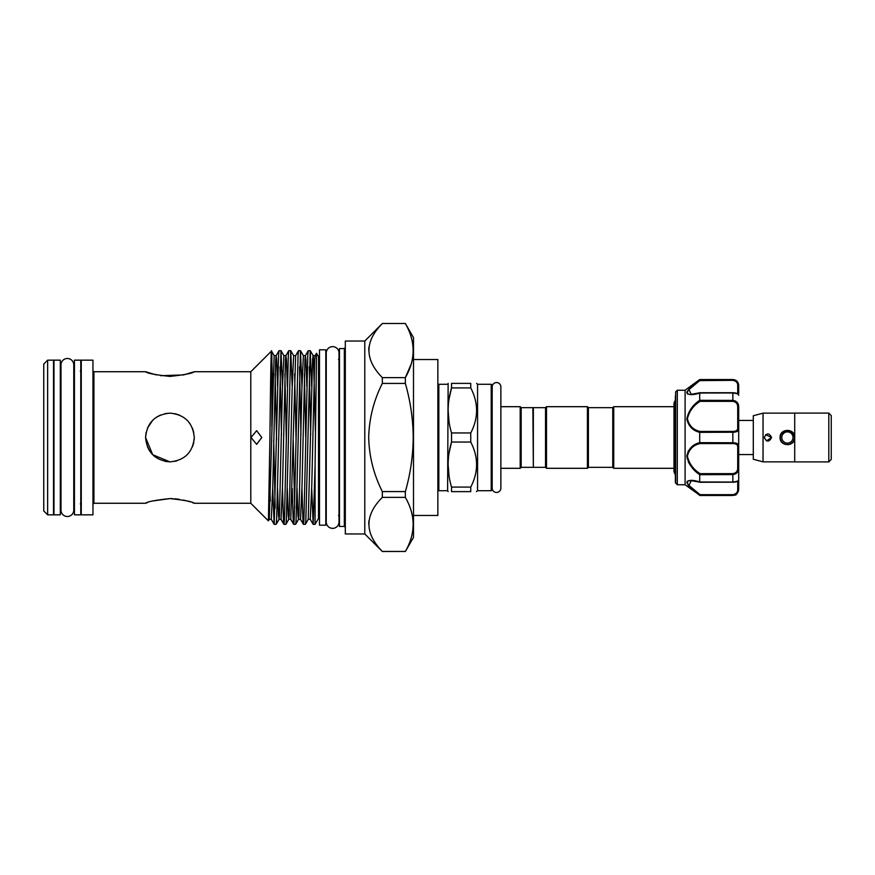 <?xml version="1.0" encoding="UTF-8"?>
<svg xmlns="http://www.w3.org/2000/svg" width="875" height="875" viewBox="0 0 875 875"><rect width="100%" height="100%" fill="white"/><g stroke="black" fill="none" stroke-linecap="round" stroke-linejoin="round"><path stroke-width="1.31" d="M67.375 358.488A6.377 6.377 0 0 0 60.998 364.864L60.998 510.136A6.377 6.377 0 0 0 67.375 516.513A6.377 6.377 0 0 0 73.763 510.136L73.763 364.864A6.377 6.377 0 0 0 67.375 358.488M332.642 346.642A6.377 6.377 0 0 0 326.255 353.03L326.255 521.97A6.377 6.377 0 0 0 332.642 528.358A6.377 6.377 0 0 0 339.019 521.97L339.019 353.03A6.377 6.377 0 0 0 332.642 346.642M60.309 360.161L60.309 514.839L53.977 514.839L53.977 360.161L60.309 360.161M80.773 360.161L80.773 514.839L74.441 514.839L74.441 360.161L80.773 360.161M492.188 488.119A4.331 4.331 0 0 0 496.519 492.45A4.331 4.331 0 0 0 500.861 488.119L500.861 386.881A4.331 4.331 0 0 0 496.519 382.55A4.331 4.331 0 0 0 492.188 386.881M794.467 437.5A7.066 7.066 0 0 1 787.402 444.566A7.066 7.066 0 0 1 780.336 437.5A7.066 7.066 0 0 1 787.402 430.434A7.066 7.066 0 0 1 794.467 437.5L794.336 436.111M781.802 437.5A5.6 5.6 0 0 0 787.402 443.1A5.6 5.6 0 0 0 793.012 437.5A5.6 5.6 0 0 0 787.402 431.9A5.6 5.6 0 0 0 781.802 437.5M828.811 413.142L831.25 415.581L831.25 459.419L828.811 461.858M794.708 413.098L828.811 413.098L828.811 461.902L794.708 461.902L794.708 413.098M794.708 461.858L763.044 461.858L753.298 459.244L753.298 415.756L763.044 413.142L794.708 413.142M765.603 434.678L771.575 437.5L766.533 440.88M766.478 440.858L764.269 437.5C766.697 432.786 769.136 432.786 771.575 437.5C769.136 442.214 766.708 442.214 764.269 437.5M792.586 432.348L794.708 437.5L793.417 441.656M792.509 442.728L790.322 444.205M788.692 444.697L784.602 444.248M780.238 438.933L780.095 437.5C779.647 428.072 795.167 428.072 794.708 437.5C795.167 446.928 779.647 446.928 780.095 437.5M753.298 420.448L738.686 420.448M753.298 454.552L738.686 454.552M738.686 393.389L738.686 385.372L738.686 393.389M675.358 396.014L675.358 482.398L675.642 391.912L675.642 483.088L677.305 484.75L677.305 390.25L675.642 391.912M687.334 393.783L688.111 394.242M677.305 484.75L685.103 484.75L685.103 390.25L699.716 379.531L732.845 379.761C736.717 380.461 738.664 382.561 738.686 386.061L738.358 383.906M685.103 484.75L699.716 495.239C692.727 490.35 688.428 486.052 686.831 482.333C688.45 479.839 692.748 479.719 699.716 481.972L699.716 474.688C692.738 470.039 688.439 463.837 686.831 456.094C688.439 448.82 692.727 444.336 699.716 442.652L699.716 432.348C692.738 430.653 688.439 426.191 686.831 418.961C688.439 411.173 692.727 404.95 699.716 400.312L699.716 393.028C692.738 395.281 688.439 395.161 686.831 392.678C688.439 388.948 692.727 384.639 699.716 379.761L700.033 380.33L688.964 389.583L691.217 394.308L699.311 392.995M687.181 391.387L686.831 392.667M612.763 467.337L612.763 407.663L613.736 406.689L613.736 468.311L612.763 467.337L588.394 467.337L587.42 468.311L587.42 406.689L546.503 406.689L546.503 468.311L587.42 468.311M545.53 467.337L545.53 407.663L533.345 407.663L533.345 467.337L545.53 467.337L546.503 468.311M587.42 406.689L588.394 407.663L588.394 467.337M533.345 466.856L532.864 407.663L521.172 407.663L520.198 406.689L500.861 406.689L500.861 386.881M492.188 385.252L492.188 489.748L491.214 490.722L491.214 384.278L492.188 385.252M470.75 442.05L470.75 432.95C478.516 417.988 478.516 402.981 470.75 387.92L470.75 383.381C478.516 383.381 478.516 383.381 470.75 383.381L451.544 383.381L451.544 387.92C447.038 402.85 447.038 417.867 451.544 432.95L451.544 442.05L470.75 442.05C478.516 457.1 478.516 472.117 470.75 487.08L451.544 487.08L451.544 491.619C447.038 491.619 447.038 491.619 451.544 491.619C447.038 491.619 447.038 491.619 451.544 491.619L470.75 491.619L470.75 487.08M491.214 490.722L477.564 490.722L477.564 384.278L476.667 383.381M476.667 410.441L476.525 413.809M532.864 467.337L521.172 467.337L520.198 468.311L520.198 406.689M521.172 467.337L521.172 407.663M447.606 384.278L438.834 384.278L438.834 490.722L447.606 490.722L448.131 383.381M451.544 383.381C447.038 383.381 447.038 383.381 451.544 383.381C447.038 383.381 447.038 383.381 451.544 383.381M449.028 421.728L448.131 410.441M449.05 398.989L451.544 387.92L470.75 387.92M250.983 437.5L256.637 430.675L261.811 437.5L256.637 444.325L250.983 437.5M47.644 514.839L43.75 510.945L43.75 364.055L47.644 360.161L47.644 514.839L53.495 514.839L53.495 360.161L47.644 360.161M169.925 413.142C184.745 414.575 192.861 422.702 194.283 437.5C192.85 452.32 184.723 460.436 169.925 461.858C155.116 460.425 146.989 452.298 145.567 437.5C147.011 422.68 155.127 414.553 169.925 413.142L165.102 413.623L169.925 413.142M194.283 437.5L194.163 439.917M193.802 442.312L192.402 446.895M193.78 432.589L192.402 428.116M190.192 423.992L189.317 422.756M179.287 415.012L174.737 413.623M174.727 461.377L176.848 460.852M193.2 444.697L193.791 442.356M172.703 498.652L169.925 498.586C184.734 500.194 192.861 501.758 194.283 503.267C192.839 501.747 184.713 500.194 169.925 498.586L152.688 500.97M193.78 503.081L192.402 502.6M190.083 501.834L187.381 501.036M187.141 500.97L183.487 500.073M179.266 499.297L174.759 498.783M160.562 375.692L183.498 374.927L194.283 371.733C192.85 373.253 184.723 374.806 169.914 376.414C155.105 374.806 146.989 373.242 145.567 371.733L156.286 374.905M344.334 526.455L344.334 348.545L339.456 348.545L339.456 526.455L344.334 526.455L345.308 527.428M364.787 533.958L364.787 341.042L345.308 341.042L345.308 533.958L364.787 533.958L382.331 551.502L405.355 551.447C415.712 533.466 415.712 515.441 405.355 497.372L405.355 491.575C410.397 474.02 413.022 455.995 413.23 437.5C413.055 419.234 410.43 401.209 405.355 383.425L405.355 377.628L382.331 377.628L382.331 383.425C373.723 400.455 369.173 418.48 368.692 437.5C369.173 456.466 373.713 474.491 382.331 491.575L382.331 497.372C364.503 515.233 364.503 533.258 382.331 551.447L382.331 551.502M81.266 437.5L81.266 514.839L92.958 514.839L92.958 360.161L81.266 360.161L81.266 437.5M147.448 502.589L146.048 503.092M169.925 498.586C155.116 500.194 147 501.758 145.567 503.267C147.011 501.758 155.127 500.194 169.925 498.586M147.459 446.917L149.713 451.095M152.469 454.486L154.831 456.619M165.134 461.387L169.925 461.858L152.698 454.716L145.567 437.5L146.048 432.698L145.567 437.172M194.283 371.733L250.797 371.733L250.797 503.267L268.384 520.855L269.281 519.345L271.283 519.345L274.192 524.333L278.578 354.911L279.016 350.711L280.984 350.667L276.598 520.089L276.161 524.289L274.192 524.333M364.787 341.042L382.331 323.498L405.355 323.498L413.503 337.63L413.503 537.37L405.355 551.502M368.692 523.928L368.955 520.756M271.863 426.694L271.863 357.602C271.228 332.73 270.583 378.252 269.927 437.5L268.417 520.844M275.155 508.145L273.722 440.092M272.727 488.556L274.137 524.289M282.472 488.556L283.445 520.089L283.938 524.333L284.419 520.089L288.323 354.911L288.761 350.711L290.73 350.667L286.344 520.089L285.906 524.289L283.938 524.333M292.217 488.556L293.191 520.089L293.672 524.333L294.164 520.089L298.058 354.911L298.495 350.711L300.475 350.667L296.089 520.089L295.652 524.289L293.672 524.333M294.634 508.145L293.212 440.092M301.962 488.556L302.936 520.089L303.417 524.333L303.909 520.089L307.803 354.911L308.241 350.711L310.22 350.667L305.834 520.089L305.397 524.289L303.417 524.333M311.708 488.556L313.162 524.333L315.066 466.812L315.066 524.333L313.162 524.333M280.022 366.855L281.455 434.908M282.45 386.444L280.984 350.667M292.195 386.444L290.73 350.667M299.512 366.855L300.934 434.908M301.93 386.444L300.475 350.667M309.258 366.855L310.68 434.908M311.675 386.444L310.22 350.667M315.066 466.812L316.52 353.237L318.511 356.628L318.511 518.372L315.066 524.333M325.817 349.814L325.817 525.186L319.484 525.186L319.484 349.814L325.817 349.814M316.52 353.237L315.131 355.655L314.694 359.614L311.773 485.636L310.253 519.345L313.119 524.289M272.705 386.444L271.502 351.061L250.797 371.733M382.331 323.553C364.503 341.414 364.503 359.439 382.331 377.628M368.692 350.109L368.955 346.927M382.331 383.425L405.355 383.425M405.355 491.575L382.331 491.575M411.119 364.263L405.355 377.628C415.712 359.647 415.712 341.622 405.355 323.553M382.331 497.372L405.355 497.372M405.355 551.447L382.331 551.447M160.53 415.023L156.341 417.277L160.53 415.023M152.698 420.273L147.459 428.094L149.723 423.894M413.503 515.452L437.861 515.452L437.861 359.548L413.503 359.548M449.028 475.858L448.131 464.559M449.05 453.108L451.544 442.05C447.038 456.98 447.038 471.986 451.544 487.08M476.405 491.619L477.564 490.722M470.75 491.619C478.516 491.619 478.516 491.619 470.75 491.619M476.667 464.559L476.525 467.928M470.75 432.95L451.544 432.95M735.306 400.947L732.845 400.389C736.717 400.947 738.664 403.189 738.686 407.116L738.686 489.628C736.094 497.448 734.737 494.342 732.845 495.469L734.989 494.812M738.686 395.281L738.686 395.15C738.664 394.111 736.717 393.378 732.845 392.962L699.716 393.028M738.686 479.719L738.686 467.884C738.664 471.811 736.717 474.053 732.845 474.611L699.716 474.688M688.198 450.964L687.127 458.587M688.319 461.934L690.375 465.336M694.269 480.692L688.166 480.736M687.192 481.359L688.155 485.111M688.166 485.111L691.305 488.37M691.338 488.414L695.527 491.958M737.712 489.552A0.973 0.613 180 0 0 738.686 488.939C738.664 492.45 736.717 494.55 732.845 495.239L699.716 495.239L700.033 494.67L732.845 494.67C736.116 494.069 737.745 492.363 737.712 489.552L737.712 481.184M733.502 442.772L732.845 442.761C736.717 442.848 738.664 443.92 738.686 445.966A0.973 0.755 180 0 1 737.712 446.72C737.745 444.73 736.116 443.68 732.845 443.559L700.033 443.559C693.263 445.091 689.052 449.291 687.411 456.181C689.073 463.52 693.273 469.339 700.033 473.638L699.727 474.611M735.273 380.319L732.845 379.531C736.389 379.87 738.347 381.817 738.686 385.372M699.716 400.312L732.845 400.389L732.845 392.733L699.727 392.962M738.686 407.116L737.712 407.214C737.745 403.823 736.116 401.866 732.845 401.362L700.033 401.362C693.263 405.65 689.052 411.502 687.411 418.895C689.073 425.72 693.273 429.898 700.033 431.441L732.845 431.441C736.116 431.331 737.745 430.27 737.712 428.28A0.973 0.755 180 0 1 738.686 429.034C738.664 431.08 736.717 432.152 732.845 432.239L699.716 432.348M699.716 442.652L732.845 442.761L732.845 431.441M699.716 481.972L732.845 482.038C736.717 481.622 738.664 480.889 738.686 479.85C738.445 481.261 736.498 482.07 732.845 482.267L732.845 473.638C736.116 473.134 737.745 471.177 737.712 467.786L737.712 446.72M699.759 482.125L691.206 480.692L688.986 485.439L700.033 494.67M738.686 386.061A0.973 0.613 180 0 0 737.712 385.448C737.745 382.637 736.116 380.931 732.845 380.33L699.639 380.625M687.411 392.427L687.881 391.059M688.734 389.856L695.898 383.458M700.033 443.559L699.727 442.761M738.686 467.884L737.712 467.786M700.033 401.362L699.727 400.389M700.033 431.441L699.727 432.239M699.912 482.267L732.845 482.202L699.727 482.038M780.27 435.936L782.119 432.458M763.044 461.858L763.044 413.142M781.539 433.562L788.102 430.467L793.92 434.787M92.958 370.759L93.931 371.733L93.931 503.267L145.567 503.267M306.83 386.444L305.922 359.614L305.386 355.655L304.948 359.614L302.028 485.636L300.508 519.345L303.373 524.289M290.784 350.711L293.639 355.655L295.641 355.655L290.773 519.345L293.628 524.289M287.339 386.444L286.442 359.614L285.895 355.655L285.469 359.614L282.537 485.636L281.028 519.345L283.883 524.289M277.605 386.444L276.697 359.614L276.15 355.655L275.723 359.614L272.792 485.636L271.283 519.345M270.277 501.211L269.533 470.061M315.394 431.113L313.556 359.614L313.119 355.655L312.583 359.614L308.252 519.345L310.253 519.345M305.812 440.092L304.38 373.789M300.519 350.711L303.384 355.655L301.864 389.364L298.944 515.386L298.506 519.345L297.97 515.386L297.062 488.556M296.067 440.092L294.634 373.789M293.639 355.655L292.119 389.364L289.198 515.386L288.761 519.345L288.225 515.386L287.317 488.556M286.322 440.092L284.9 373.789M281.039 350.711L283.894 355.655L282.384 389.364L279.453 515.386L279.027 519.345L278.48 515.386L277.572 488.556M276.577 440.092L275.155 373.789M271.502 351.072L274.148 355.655L269.281 519.345M700.033 473.638L732.845 473.638M737.712 428.28L737.712 407.214M737.712 393.816L737.712 385.448M732.845 443.559L732.845 442.761M732.845 401.362L732.845 400.389M732.845 380.33L732.845 379.761M732.845 495.239L732.845 494.67M500.861 488.119L500.861 468.311L520.198 468.311M685.103 390.25L677.305 390.25M675.358 400.05L673.991 403.2L673.991 471.8L675.358 474.95M545.53 407.663L546.503 406.689M588.394 407.663L612.763 407.663M438.834 384.278L437.861 385.252M491.214 384.278L477.564 384.278M338.483 359.505L339.456 358.531M344.334 348.545L345.308 347.572M60.309 503.88L60.998 503.88M73.763 503.88L74.441 503.88M80.292 371.12L81.266 370.147M194.283 503.267L250.797 503.267M318.511 515.495L319.484 515.495M673.991 468.311L613.736 468.311M673.991 406.689L613.736 406.689M318.511 359.505L319.484 359.505M93.931 371.733L145.567 371.733M93.931 503.267L92.958 504.241M80.292 503.88L81.266 504.853M60.309 371.12L60.998 371.12M73.763 371.12L74.441 371.12M338.483 515.495L339.456 516.469M382.331 323.498L405.355 323.498M303.384 355.655L305.386 355.655L308.241 350.711M295.641 355.655L298.495 350.711M283.894 355.655L285.895 355.655L288.761 350.711M274.148 355.655L276.15 355.655L279.016 350.711M310.264 350.711L313.119 355.655L315.131 355.655M295.652 524.289L298.506 519.345L300.508 519.345M285.906 524.289L288.761 519.345L290.773 519.345M276.161 524.289L279.027 519.345L281.028 519.345M305.397 524.289L308.252 519.345M447.606 490.722L448.131 491.619M438.834 490.722L437.861 489.748M732.845 495.469L699.716 495.469M732.845 379.531L699.716 379.531M691.217 480.692L691.217 480.692C694.137 481.064 691.808 480.156 699.88 482.256M675.642 483.088L675.358 482.398M699.88 392.744L691.338 394.308M738.686 395.15C738.653 393.75 736.695 392.952 732.845 392.733L699.912 392.733"/></g></svg>
